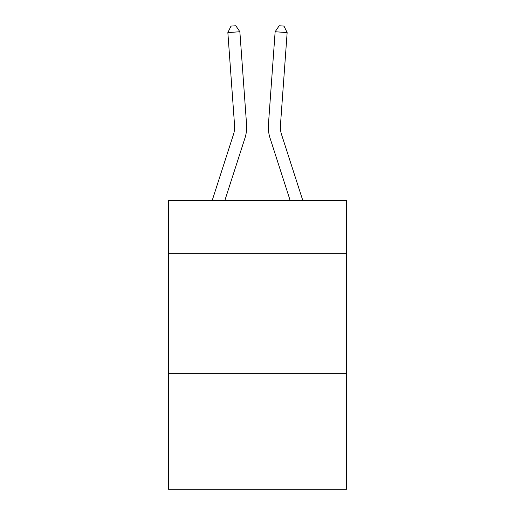 <?xml version="1.0" encoding="UTF-8"?>
<svg xmlns="http://www.w3.org/2000/svg" width="515" height="515" viewBox="0 0 515 515"><rect width="100%" height="100%" fill="white"/><g stroke="black" fill="none" stroke-linecap="round" stroke-linejoin="round"><path stroke-width="0.77" d="M346.595 253.277L346.595 200.303L168.405 200.303L168.405 253.277L346.595 253.277L346.595 489.25L168.405 489.25L168.405 253.277M346.595 373.671L168.405 373.671M246.569 124.495L239.861 31.737L246.569 124.495A36.121 36.121 163.2 0 1 244.921 138.187L224.901 200.303M234.563 125.364A24.076 24.076 -16.8 0 1 233.462 134.492A24.076 24.076 -16.8 0 0 234.563 125.364A24.076 24.076 -16.8 0 1 233.462 134.492A24.076 24.076 -16.8 0 0 234.563 125.364A24.076 24.076 -16.8 0 1 233.462 134.492A24.076 24.076 -16.8 0 0 234.563 125.364A24.076 24.076 -16.8 0 1 233.462 134.492A24.076 24.076 -16.8 0 0 234.563 125.364A24.076 24.076 -16.8 0 1 233.462 134.492A24.076 24.076 -16.8 0 0 234.563 125.364A24.076 24.076 -16.8 0 1 233.462 134.492A24.076 24.076 -16.8 0 0 234.563 125.364A24.076 24.076 -16.8 0 1 233.462 134.492A24.076 24.076 -16.8 0 0 234.563 125.364A24.076 24.076 -16.8 0 1 233.462 134.492A24.076 24.076 -16.8 0 0 234.563 125.364A24.076 24.076 -16.8 0 1 233.462 134.492A24.076 24.076 -16.8 0 0 234.563 125.364A24.076 24.076 -16.8 0 1 233.462 134.492A24.076 24.076 -16.8 0 0 234.563 125.364A24.076 24.076 -16.8 0 1 233.462 134.492A24.076 24.076 -16.8 0 0 234.563 125.364A24.076 24.076 -16.8 0 1 233.462 134.492A24.076 24.076 -16.8 0 0 234.563 125.364A24.076 24.076 -16.8 0 1 233.462 134.492A24.076 24.076 -16.8 0 0 234.563 125.364A24.076 24.076 -16.8 0 1 233.462 134.492A24.076 24.076 -16.8 0 0 234.563 125.364A24.076 24.076 -16.8 0 1 233.462 134.492L212.251 200.303L233.462 134.492A24.076 24.076 -29.6 0 0 234.563 125.364L227.855 32.6L231.003 26.098L235.806 25.75L239.861 31.737L227.855 32.6M302.749 200.303L281.538 134.492A24.076 24.076 29.6 0 1 280.437 125.364L287.145 32.6L275.139 31.737L268.431 124.495A36.121 36.121 -163.2 0 0 270.079 138.187L290.1 200.303M281.538 134.492A24.076 24.076 16.8 0 1 280.437 125.364A24.076 24.076 16.8 0 0 281.538 134.492A24.076 24.076 16.8 0 1 280.437 125.364A24.076 24.076 16.8 0 0 281.538 134.492A24.076 24.076 16.8 0 1 280.437 125.364A24.076 24.076 16.8 0 0 281.538 134.492A24.076 24.076 16.8 0 1 280.437 125.364A24.076 24.076 16.8 0 0 281.538 134.492A24.076 24.076 16.8 0 1 280.437 125.364A24.076 24.076 16.8 0 0 281.538 134.492A24.076 24.076 16.8 0 1 280.437 125.364A24.076 24.076 16.8 0 0 281.538 134.492A24.076 24.076 16.8 0 1 280.437 125.364A24.076 24.076 16.8 0 0 281.538 134.492A24.076 24.076 16.8 0 1 280.437 125.364A24.076 24.076 16.8 0 0 281.538 134.492A24.076 24.076 16.8 0 1 280.437 125.364A24.076 24.076 16.8 0 0 281.538 134.492A24.076 24.076 16.8 0 1 280.437 125.364A24.076 24.076 16.8 0 0 281.538 134.492A24.076 24.076 16.8 0 1 280.437 125.364A24.076 24.076 16.8 0 0 281.538 134.492A24.076 24.076 16.8 0 1 280.437 125.364A24.076 24.076 16.8 0 0 281.538 134.492A24.076 24.076 16.8 0 1 280.437 125.364A24.076 24.076 16.8 0 0 281.538 134.492A24.076 24.076 16.8 0 1 280.437 125.364A24.076 24.076 16.8 0 0 281.538 134.492A24.076 24.076 16.8 0 1 280.437 125.364M287.145 32.6L283.997 26.098L279.194 25.75L275.139 31.737L268.431 124.495"/></g></svg>
